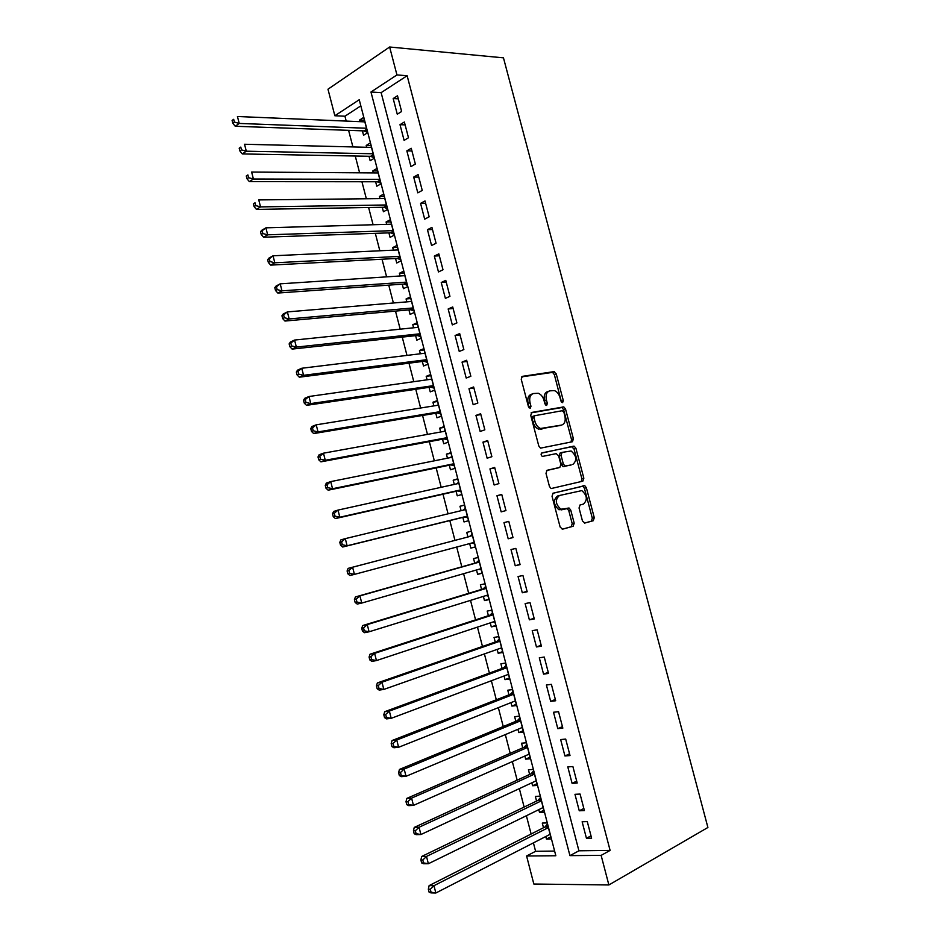 <?xml version="1.0" encoding="UTF-8"?>
<svg xmlns="http://www.w3.org/2000/svg" width="940" height="940" viewBox="0 0 940 940"><rect width="100%" height="100%" fill="white"/><g stroke="black" fill="none" stroke-linecap="round" stroke-linejoin="round"><path stroke-width="1.41" d="M562.602 402.649L563.33 400.675L556.245 373.909L553.871 371.653L522.335 376.353L521.218 379.208L528.468 406.714L530.195 408.312L530.971 406.28L530.031 402.731C529.056 397.655 530.231 394.577 533.544 393.519L538.279 393.272C540.982 394.342 542.885 396.692 543.99 400.346L544.918 403.871L546.61 405.446L547.35 403.448L546.422 399.935C545.459 394.918 546.598 391.898 549.818 390.852L554.389 390.605C557.056 391.639 558.936 393.978 560.029 397.608L560.945 401.086L562.602 402.649M561.486 402.132L554.341 374.602L552.544 372.393L521.477 376.893M529.114 407.889L528.115 403.389L530.031 402.731M545.505 404.976L544.507 400.593L546.422 399.935M582.459 520.948L584.833 523.039L593.293 520.713L594.28 517.705L586.36 487.743L584.762 485.674L553.108 493.195L552.027 496.238L560.134 527.046L562.578 529.173L573.153 526.259L574.199 523.204L570.756 510.162L569.17 508.082L560.875 509.21C555.399 504.216 554.929 499.645 559.453 495.498L581.825 490.61C587.218 495.439 587.735 499.939 583.388 504.11L580.062 504.98L579.04 507.988L582.459 520.948M601.13 855.377L608.873 884.963L707.902 827.482L503.464 57.845L389.63 47L396.95 74.942L370.971 92.014L569.934 855.635L601.13 855.377L610.107 850.418L407.137 75.717L396.95 74.942M572.413 441.741L573.423 438.863L565.539 409.065L563.812 406.891L531.84 412.425L530.736 415.339L538.796 445.983L540.5 448.145L572.413 441.741M575.938 448.345L583.846 478.225L582.835 481.174L551.087 488.565L549.454 486.45L545.987 473.302L547.068 470.294L559.841 467.403L560.898 464.442L558.63 455.841L556.21 453.644L542.345 456.452C540.853 455.136 540.712 453.95 541.922 452.869L574.269 446.23L575.938 448.345L573.999 448.932L581.884 478.777L583.846 478.225M545.788 836.53L546.457 839.103L550.769 836.87M546.457 839.103L551.322 838.997L547.139 822.911L542.286 823.076L543.496 827.752M538.796 809.645L539.513 812.395L543.849 810.268M539.513 812.395L544.354 812.207L540.183 796.145L535.354 796.403L536.564 801.068M531.829 782.809L532.592 785.746L536.952 783.702M532.592 785.746L537.398 785.452L533.239 769.437L528.433 769.778L529.643 774.431M524.861 756.03L525.672 759.144L530.054 757.193M525.672 759.144L530.454 758.756L526.294 742.764L521.536 743.211L522.734 747.852M517.917 729.299L518.774 732.589L523.169 730.732M518.774 732.589L523.533 732.107L519.374 716.151L514.638 716.691L515.848 721.321M510.984 702.627L511.889 706.093L516.307 704.318M511.889 706.093L516.612 705.517L512.465 689.584L507.764 690.207L508.963 694.836M504.063 675.989L505.015 679.632L509.445 677.963M505.015 679.632L509.715 678.962L505.579 663.064L500.891 663.793L502.089 668.411M497.154 649.411L498.153 653.23L502.606 651.643M498.153 653.23L502.818 652.466L498.694 636.591L494.041 637.414L495.239 642.02M490.257 622.879L491.303 626.874L495.78 625.382M491.303 626.874L495.944 626.016L491.82 610.178L487.202 611.082L488.401 615.688M483.383 596.395L484.464 600.566L488.953 599.168M484.464 600.566L489.082 599.614L484.97 583.799L480.375 584.809L481.562 589.404M476.51 569.969L477.638 574.317L482.149 573.001M477.638 574.317L482.22 573.271L478.119 557.479L473.548 558.583L474.747 563.166M469.659 543.579L470.834 548.102L475.358 546.88M466.757 532.404L471.293 531.229L466.757 532.404L467.944 536.975M461.105 510.679L459.966 506.272L464.524 505.191M462.844 517.376L464.031 521.947L468.555 520.713L464.466 504.991L459.966 506.272M454.279 484.406L453.186 480.187L457.757 479.189M456.065 491.268L457.251 495.838L461.74 494.511L457.663 478.812L453.186 480.187M447.464 458.18L446.418 454.149L451.012 453.245M449.297 465.218L450.471 469.765L454.948 468.355L450.871 452.692L446.418 454.149M440.66 432.001L439.662 428.17L444.279 427.348M442.529 439.203L443.715 443.751L448.157 442.258L444.091 426.607L439.662 428.17M433.869 405.88L432.929 402.226L437.558 401.498M435.784 413.248L436.971 417.783L441.377 416.197L437.323 400.581L432.929 402.226M427.101 379.807L426.196 376.341L430.849 375.695M429.051 387.339L430.226 391.863L434.621 390.182L430.567 374.602L426.196 376.341M420.333 353.769L419.475 350.491L424.152 349.939M422.33 361.477L423.505 366.001L427.865 364.227L423.822 348.67L419.475 350.491M413.577 327.79L412.778 324.7L417.466 324.23M415.621 335.662L416.796 340.174L421.132 338.306L417.09 322.784L412.778 324.7M406.844 301.857L406.08 298.955L410.792 298.567M408.923 309.895L410.099 314.395L414.399 312.444L410.369 296.946L406.08 298.955M400.111 275.972L399.406 273.258L404.13 272.953M402.25 284.174L403.413 288.662L407.69 286.63L403.66 271.155L399.406 273.258M393.402 250.146L392.744 247.596L397.479 247.385M395.576 258.5L396.739 262.988L400.981 260.862L396.974 245.422L392.744 247.596M386.704 224.355L386.082 221.993L390.852 221.863M388.913 232.873L390.077 237.35L394.295 235.129L390.288 219.725L386.082 221.993M380.007 198.61L379.443 196.437L384.225 196.389M382.263 207.293L383.426 211.758L387.621 209.456L383.626 194.075L379.443 196.437M373.333 172.913L372.816 170.916L377.61 170.963M375.636 181.761L376.787 186.226L380.959 183.829L376.964 168.471L372.816 170.916M366.671 147.275L366.201 145.453L371.006 145.583M369.009 156.275L370.16 160.728L374.308 158.249L370.313 142.927L366.201 145.453M401.615 111.508L397.503 95.774L393.179 98.547L397.268 114.222L401.615 111.508M408.489 137.757L404.365 122L400.005 124.679L404.106 140.377L408.489 137.757M415.363 164.054L411.238 148.273L406.844 150.858L410.956 166.591L415.363 164.054M422.248 190.409L418.112 174.593L413.694 177.084L417.806 192.853L422.248 190.409M429.157 216.811L425.009 200.96L420.556 203.369L424.68 219.161L429.157 216.811M436.066 243.26L431.918 227.386L427.441 229.701L431.578 245.516L436.066 243.26M442.998 269.768L438.839 253.859L434.327 256.079L438.475 271.93L442.998 269.768M449.943 296.323L445.772 280.379L441.236 282.505L445.384 298.38L449.943 296.323M456.899 322.925L452.716 306.957L448.157 308.978L452.316 324.899L456.899 322.925M463.866 349.574L459.684 333.582L455.089 335.51L459.249 351.454L463.866 349.574M470.846 376.282L466.651 360.255L462.034 362.088L466.205 378.056L470.846 376.282M477.837 403.037L473.643 386.974L468.99 388.725L473.173 404.717L477.837 403.037M484.852 429.839L480.646 413.753L475.957 415.398L480.152 431.437L484.852 429.839M491.879 456.699L487.66 440.578L482.949 442.129L487.143 458.191L491.879 456.699M498.905 483.606L494.687 467.45L489.94 468.907L494.146 485.005L498.905 483.606M505.955 510.573L501.725 494.381L496.954 495.744L501.161 511.865L505.955 510.573M513.017 537.586L508.787 521.371L503.969 522.628L508.199 538.785L513.017 537.586M520.102 564.646L515.848 548.396L511.007 549.559L515.238 565.751L520.102 564.646M527.187 591.765L522.934 575.48L518.069 576.549L522.299 592.764L527.187 591.765M534.284 618.931L530.031 602.622L525.131 603.586L529.373 619.836L534.284 618.931M541.405 646.144L537.139 629.812L532.205 630.681L536.458 646.955L541.405 646.144M548.537 673.416L544.26 657.048L539.302 657.824L543.555 674.133L548.537 673.416M555.681 700.746L551.392 684.343L546.399 685.013L550.676 701.357L555.681 700.746M562.837 728.124L558.548 711.686L553.519 712.261L557.796 728.641L562.837 728.124M570.016 755.56L565.704 739.087L560.651 739.557L564.94 755.971L570.016 755.56M577.195 783.043L572.883 766.547L567.795 766.911L572.096 783.349L577.195 783.043M584.398 810.574L580.074 794.053L574.963 794.312L579.263 810.785L584.398 810.574M407.137 75.717L381.135 92.649L578.923 850.794L610.107 850.418M582.13 821.772L586.442 838.269L591.613 838.163L587.277 821.607L582.13 821.772M360.831 105.867L344.945 116.219L346.202 121.096M348.599 130.343L352.911 146.934M355.261 156.017L359.62 172.819M361.935 181.749L366.353 198.763M368.621 207.517L373.086 224.742M375.319 233.343L379.842 250.78M382.028 259.217L386.61 276.865M388.749 285.137L393.39 302.997M395.493 311.105L400.181 329.176M402.238 337.119L406.985 355.402M408.994 363.181L413.8 381.687M415.774 389.289L420.627 408.007M422.554 415.457L427.465 434.386M429.357 441.659L434.327 460.812M436.16 467.92L441.189 487.296M442.987 494.228L448.075 513.816M449.825 520.584L454.96 540.383M456.687 547.045L461.822 566.832M463.596 573.694L468.696 593.316M470.517 600.378L475.57 619.86M477.461 627.121L482.467 646.45M484.406 653.911L489.388 673.099M491.373 680.748L496.308 699.795M498.341 707.644L503.241 726.538M505.332 734.587L510.197 753.328M512.335 761.588L517.153 780.165M519.35 788.636L524.132 807.061M526.377 815.732L531.124 834.015M533.415 842.875L535.6 851.299L554.624 851.076M362.394 130.836L363.557 135.278L367.669 132.716L363.686 117.418L359.585 120.038L360.02 121.671M470.834 548.102L475.382 546.974L471.293 531.206M608.873 884.963L533.838 884.023L526.588 855.999L555.834 855.752L359.233 99.734L334.852 115.761L327.978 89.218L389.63 47M535.6 851.299L526.588 855.999M344.945 116.219L334.852 115.761M381.135 92.649L370.971 92.014M578.923 850.794L569.934 855.635M359.585 120.038L364.426 120.25M393.179 98.547L398.313 98.853M400.005 124.679L405.116 124.891M406.844 150.858L411.943 150.976M413.694 177.084L418.77 177.108M420.556 203.369L425.62 203.299M427.441 229.701L432.482 229.525M434.327 256.079L439.344 255.809M441.236 282.505L446.23 282.141M448.157 308.978L453.127 308.52M455.089 335.51L460.048 334.957M462.034 362.088L466.969 361.442M468.99 388.725L473.901 387.973M475.957 415.398L480.857 414.552M482.949 442.129L487.813 441.189M489.94 468.907L494.793 467.873M496.954 495.744L501.784 494.605M508.199 538.785L512.993 537.48M503.969 522.628L508.787 521.383M515.238 565.751L520.02 564.353M522.299 592.764L527.058 591.26M529.373 619.836L534.108 618.238M536.458 646.955L541.17 645.251M543.555 674.133L548.255 672.323M550.676 701.357L555.34 699.454M557.796 728.641L562.449 726.62M564.94 755.971L569.57 753.857M572.096 783.349L576.702 781.128M579.263 810.785L583.846 808.459M586.442 838.269L591.002 835.848M548.607 391.287L547.914 391.522C544.683 392.568 543.543 395.587 544.507 400.593M532.275 393.966L531.64 394.201C528.315 395.258 527.14 398.325 528.115 403.389M571.062 442.023L571.496 439.462L563.624 409.699L561.897 407.537L531.088 412.872M563.906 412.272L562.249 410.721L534.754 415.703L533.979 417.736L534.978 421.496C536.047 425.08 537.891 427.406 540.535 428.487L561.568 425.08C564.74 423.952 565.845 420.897 564.87 415.938L563.906 412.272M534.519 415.774L532.827 416.349L532.063 418.382L533.979 417.736M560.487 425.432L538.608 429.122C535.965 428.041 534.12 425.714 533.051 422.13L532.063 418.382M581.249 481.55L581.884 478.777M546.575 470.541L558.043 467.932M541.44 453.151L573.576 446.171M572.824 464.478C577.242 460.353 576.667 455.865 571.12 451L562.085 452.387L561.039 455.312L563.307 463.902L564.964 466.017L571.238 464.936M561.909 452.446L560.146 452.974L559.1 455.9L561.039 455.312M570.886 465.041L563.013 466.593L561.368 464.478L559.1 455.9M573.999 448.932L571.649 446.759M583.388 504.11L579.992 504.991M559.453 495.498L557.49 496.038C552.967 500.174 553.437 504.745 558.912 509.727L563.107 509.386M562.214 529.22L571.179 526.753L572.225 523.697L568.782 510.667L567.208 508.599L561.145 509.903M584.48 523.087L591.319 521.195L592.317 518.198L584.398 488.271L582.812 486.203L552.755 493.336M364.849 121.871L237.444 116.501L239.218 123.434L235.235 126.266L363.991 130.895L367.599 132.458M234.401 122.094L233.684 119.31L232.098 120.449L232.803 123.222L234.401 122.094L239.218 123.434L366.506 128.251M232.098 120.449L233.684 119.31M235.235 126.266L232.803 123.222M371.476 147.392L244.529 144.255L246.304 151.199L242.297 153.925L370.607 156.299L374.19 157.814M241.486 149.871L240.781 147.087L239.183 148.191L239.888 150.964L241.486 149.871L246.304 151.199L373.145 153.772M239.183 148.191L240.781 147.087M242.297 153.925L239.888 150.964M378.127 172.948L251.638 172.055L253.412 179.011L249.37 181.632L377.222 181.761L380.794 183.218M248.595 177.707L247.89 174.922L246.268 175.98L246.985 178.764L248.595 177.707L253.412 179.011L379.795 179.352M246.268 175.98L247.89 174.922M249.37 181.632L246.985 178.764M384.789 198.563L258.759 199.915L260.533 206.894L256.455 209.409L383.849 207.258L387.409 208.668M255.715 205.601L255.01 202.805L253.377 203.827L254.094 206.612L255.715 205.601L260.533 206.894L386.457 204.967M253.377 203.827L255.01 202.805M256.455 209.409L254.094 206.612M391.463 224.214L265.891 227.833L267.677 234.824L263.564 237.233L390.488 232.814L394.048 234.166M262.859 233.555L262.142 230.746L260.509 231.722L261.214 234.518L262.859 233.555L267.677 234.824L393.132 230.641M260.509 231.722L261.79 230.265L265.891 227.833L262.142 230.746M263.564 237.233L261.214 234.518M398.137 249.922L273.035 255.797L274.821 262.8L270.685 265.115L397.138 258.418L400.687 259.71M270.003 261.555L269.298 258.747L267.642 259.687L268.358 262.483L270.003 261.555L274.821 262.8L399.817 256.35M267.642 259.687L268.899 258.136L273.035 255.797L269.298 258.747M270.685 265.115L268.358 262.483M404.835 275.667L280.191 283.833L281.988 290.848L277.817 293.045L403.812 284.056L407.337 285.302M277.171 289.614L276.454 286.806L274.797 287.699L275.514 290.495L277.171 289.614L281.988 290.848L406.515 282.118M274.797 287.699L276.031 286.066L280.191 283.833L276.454 286.806M277.817 293.045L275.514 290.495M411.544 301.47L287.37 311.916L289.168 318.942L284.961 321.045L410.486 309.754L414.011 310.94M284.35 317.732L283.633 314.923L281.953 315.77L282.67 318.578L284.35 317.732L289.168 318.942L413.224 307.921M281.953 315.77L283.175 314.042L287.37 311.916L283.633 314.923M284.961 321.045L282.67 318.578M418.265 327.308L294.561 340.057L296.358 347.095L292.129 349.093L417.172 335.486L420.685 336.626M291.553 345.908L290.824 343.088L289.132 343.887L289.861 346.707L291.553 345.908L296.358 347.095L419.945 333.782M289.132 343.887L290.331 342.078L294.561 340.057L290.824 343.088M292.129 349.093L289.861 346.707M424.998 353.205L301.764 368.257L303.573 375.307L299.308 377.198L423.881 361.277L427.383 362.358M298.755 374.132L298.039 371.312L296.335 372.076L297.052 374.896L298.755 374.132L303.573 375.307L426.69 359.691M296.335 372.076L297.51 370.16L301.764 368.257L298.039 371.312M299.308 377.198L297.052 374.896M431.742 379.149L308.978 396.504L310.788 403.577L306.499 405.352L430.591 387.115L434.08 388.126M431.636 378.726L430.978 379.255M305.982 402.426L305.253 399.594L303.538 400.311L304.266 403.143L305.982 402.426L310.788 403.577L433.434 385.635M303.538 400.311L304.701 398.313L308.978 396.504L305.253 399.594M306.499 405.352L304.266 403.143M438.498 405.14L316.216 424.821L318.026 431.906L313.702 433.575L437.323 412.989L440.801 413.953M438.346 404.541L437.406 405.316M313.22 430.767L312.491 427.935L310.764 428.605L311.493 431.448L313.22 430.767L318.026 431.906L440.19 411.638M310.764 428.605L311.892 426.513L316.216 424.821L312.491 427.935M313.702 433.575L311.493 431.448M445.278 431.166L323.466 453.186L325.275 460.283L320.916 461.846L444.056 438.921L447.522 439.826M445.066 430.391L443.856 431.425M320.47 459.166L319.741 456.335L318.002 456.957L318.731 459.801L320.47 459.166L325.275 460.283L446.97 437.688M318.002 456.957L319.118 454.772L323.466 453.186L319.741 456.335M320.916 461.846L318.731 459.801M452.058 457.263L330.727 481.609L332.548 488.73L328.154 490.187L450.812 464.901L454.267 465.758M451.811 456.299L450.319 457.604M327.731 487.637L327.002 484.781L325.252 485.369L325.98 488.213L327.731 487.637L332.548 488.73L453.75 463.784M325.252 485.369L326.345 483.089L330.727 481.609L327.002 484.781M328.154 490.187L325.98 488.213M458.591 483.454L338.001 510.091L339.822 517.223L335.404 518.574L457.58 490.927L461.023 491.726M458.555 482.255L456.793 483.841M335.016 516.154L334.288 513.299L332.525 513.839L333.254 516.695L335.016 516.154L339.822 517.223L460.553 489.928M332.525 513.839L333.582 511.466L338.001 510.091L334.288 513.299M335.404 518.574L333.254 516.695M465.664 509.574L345.297 538.632L347.119 545.776L342.665 547.021L464.36 517L467.779 517.74M465.312 508.246L463.279 510.15L465.629 509.468M342.313 544.718L341.584 541.863L339.798 542.368L340.538 545.223L342.313 544.718L347.119 545.776L467.368 516.13M339.798 542.368L340.844 539.901L345.297 538.632L341.584 541.863M342.665 547.021L340.538 545.223M471.563 543.073L474.559 543.802M472.091 534.296L469.448 536.587L348.117 568.383L352.606 567.231L354.439 574.387L474.195 542.368M469.448 536.587L352.606 567.231L348.893 570.486L347.095 570.956L347.835 573.811L349.621 573.353L348.893 570.486M349.621 573.353L354.439 574.387L349.939 575.515L347.835 573.811M347.095 570.956L348.117 568.383M478.801 569.311L481.351 569.922M478.871 560.393L476.251 562.743L355.414 596.935L359.926 595.889L361.759 603.057L481.022 568.665M479.318 562.085L359.926 595.889L356.213 599.18L354.415 599.591L355.144 602.458L356.953 602.047L356.213 599.18M356.953 602.047L361.759 603.057L357.235 604.079L355.144 602.458M354.415 599.591L355.414 596.935M485.98 595.596L488.154 596.077M485.674 586.537L483.054 588.957L362.711 625.535L367.258 624.595L369.103 631.786L487.872 595.008M486.168 588.417L367.258 624.595L363.557 627.92L361.736 628.296L362.476 631.163L364.297 630.799L363.557 627.92M364.297 630.799L369.103 631.786L364.544 632.702L362.476 631.163M361.736 628.296L362.711 625.535M493.171 621.916L494.969 622.292M492.49 612.727L489.881 615.207L370.031 654.205L374.613 653.37L376.458 660.573L494.734 621.399M493.018 614.795L374.613 653.37L370.912 656.719L369.079 657.048L369.82 659.927L371.653 659.61L370.912 656.719M371.653 659.61L376.458 660.573L371.864 661.372L369.82 659.927M369.079 657.048L370.031 654.205M500.374 648.271L501.796 648.553M499.305 638.977L496.72 641.515L377.363 682.922L381.981 682.205L383.826 689.42L501.619 647.836M499.892 641.221L381.981 682.205L378.279 685.577L376.435 685.859L377.175 688.75L379.02 688.468L378.279 685.577M379.02 688.468L383.826 689.42L379.208 690.113L377.175 688.75M376.435 685.859L377.363 682.922M507.577 674.673L508.646 674.861M506.143 665.261L503.57 667.87L384.719 711.698L389.36 711.098L391.204 718.325L508.505 674.321M506.778 667.694L389.36 711.098L385.67 714.506L383.802 714.741L384.542 717.631L386.411 717.396L385.67 714.506M386.411 717.396L391.204 718.325L386.552 718.9L384.542 717.631M383.802 714.741L384.719 711.698M514.803 701.099L515.496 701.216M512.993 691.605L510.432 694.272L392.074 740.532L396.762 740.039L398.607 747.288L515.402 700.864M513.675 694.225L396.762 740.039L393.061 743.481L391.193 743.669L391.933 746.572L393.801 746.384L393.061 743.481M393.801 746.384L398.607 747.288L393.919 747.758L391.933 746.572M391.193 743.669L392.074 740.532M519.855 717.995L517.306 720.721L399.453 769.437L404.177 769.049L406.021 776.311L522.323 727.454M520.584 720.804L404.177 769.049L400.475 772.516L398.595 772.668L399.336 775.57L401.227 775.43L400.475 772.516M401.227 775.43L406.021 776.311L401.298 776.663L399.336 775.57M398.595 772.668L399.453 769.437M526.729 744.421L524.191 747.218L406.844 798.389L411.603 798.119L413.459 805.392L529.244 754.091M527.516 747.429L411.603 798.119L407.913 801.62L406.01 801.714L406.75 804.628L408.653 804.534L407.913 801.62M408.653 804.534L413.459 805.392L408.7 805.639L406.75 804.628M406.01 801.714L406.844 798.389M533.615 770.918L531.1 773.773L414.258 827.4L419.04 827.247L420.897 834.532L536.188 780.776M534.449 774.102L419.04 827.247L415.351 830.772L413.436 830.831L414.188 833.745L416.103 833.686L415.351 830.772M416.103 833.686L420.897 834.532L416.115 834.661L414.188 833.745M413.436 830.831L414.258 827.4M540.524 797.449L538.009 800.375L421.684 856.469L426.502 856.434L428.358 863.743L543.144 807.519M541.405 800.833L426.502 856.434L422.812 859.994L420.885 860.006L421.637 862.92L423.564 862.908L422.812 859.994M423.564 862.908L428.358 863.743L423.541 863.754L421.637 862.92M420.885 860.006L421.684 856.469M547.433 824.039L544.942 827.024L429.122 885.609L433.974 885.68L435.843 893L550.1 834.309M548.361 827.611L433.974 885.68L430.285 889.264L428.346 889.228L429.098 892.154L431.037 892.201L430.285 889.264M431.037 892.201L435.843 893L430.978 892.894L429.098 892.154M428.346 889.228L429.122 885.609M561.403 401.321L563.33 400.675M529.044 406.95L530.971 406.28M545.435 404.106L547.35 403.448M551.968 372.346L553.871 371.653M554.341 374.602L556.245 373.909M561.262 407.49L563.178 406.844M563.624 409.699L565.539 409.065M571.496 439.462L573.423 438.863M533.051 422.13L534.978 421.496M540.888 429.322L542.815 428.687M559.641 425.703L561.568 425.08M557.902 467.979L559.841 467.403M561.368 464.478L563.307 463.902M563.753 466.651L565.704 466.087M566.385 508.54L568.347 508.023M568.782 510.667L570.756 510.162M572.225 523.697L574.199 523.204M571.179 526.753L573.153 526.259M582.06 486.145L584.01 485.616M584.398 488.271L586.36 487.743M592.317 518.198L594.28 517.705M591.319 521.195L593.293 520.713M363.991 130.895L366.741 129.168M364.791 131.107L366.906 129.779M370.607 156.299L373.368 154.642M371.394 156.498L373.521 155.218M377.222 181.761L379.995 180.151M378.009 181.949L380.148 180.715M383.849 207.258L386.646 205.719M384.636 207.434L386.787 206.248M390.488 232.814L393.308 231.322M391.275 232.979L393.437 231.828M397.138 258.418L399.982 256.984M397.926 258.559L400.099 257.454M403.812 284.056L406.668 282.682M404.588 284.197L406.785 283.14M410.486 309.754L413.353 308.438M411.262 309.871L413.471 308.861M417.172 335.486L420.062 334.24M417.947 335.592L420.168 334.628M423.881 361.277L426.784 360.079M424.645 361.371L426.889 360.455M430.591 387.115L433.516 385.976M431.366 387.186L433.61 386.316M437.323 412.989L440.272 411.92M438.087 413.06L440.355 412.237M444.056 438.921L447.029 437.911M444.82 438.98L447.099 438.193M450.812 464.901L453.797 463.949M451.576 464.936L453.867 464.207M457.58 490.927L460.577 490.034M458.332 490.95L460.647 490.269M464.36 517L467.38 516.166M465.112 517.012L467.427 516.377M470.094 536.211L472.432 535.612M471.892 543.12L474.23 542.533M476.897 562.355L479.247 561.803M476.251 562.743L479.294 562.026M479.682 569.053L481.045 568.735M483.701 588.546L486.062 588.04M483.054 588.957L486.133 588.287M490.527 614.795L492.901 614.325M489.881 615.207L492.971 614.607M497.354 641.08L499.751 640.669M496.72 641.515L499.833 640.974M504.204 667.423L506.613 667.059M503.57 667.87L506.695 667.388M511.066 693.814L513.487 693.497M510.432 694.272L513.581 693.849M517.94 720.252L520.372 719.981M517.306 720.721L520.478 720.369M524.826 746.736L527.269 746.513M524.191 747.218L527.387 746.936M531.723 773.268L534.19 773.091M531.1 773.773L534.308 773.55M538.632 799.858L541.111 799.729M538.009 800.375L541.24 800.21M545.553 826.495L548.055 826.413M544.942 827.024L548.185 826.93M552.544 372.393L554.459 371.7M561.897 407.537L563.812 406.891M538.608 429.122L540.535 428.487M563.013 466.593L564.964 466.017M572.343 446.817L574.269 446.23M558.912 509.727L560.875 509.21M567.208 508.599L569.17 508.082M582.812 486.203L584.762 485.674M364.144 130.907L366.764 129.25M370.806 156.322L373.392 154.759M377.481 181.784L380.042 180.304M384.166 207.293L386.693 205.883M390.864 232.85L393.355 231.522M397.573 258.453L400.041 257.208M404.282 284.091L406.726 282.928M411.015 309.789L413.424 308.696M417.76 335.533L420.133 334.511M424.516 361.324L426.866 360.361M431.272 387.163L433.599 386.27M438.052 413.048L440.343 412.214"/></g></svg>
